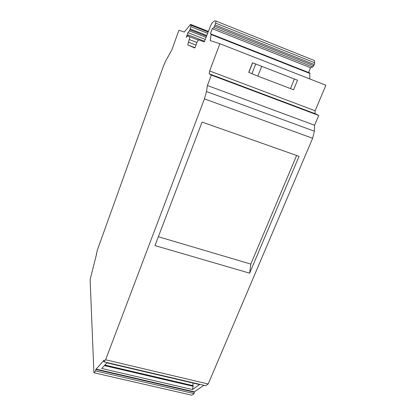 <?xml version="1.0" encoding="UTF-8"?>
<svg xmlns="http://www.w3.org/2000/svg" width="416" height="416" viewBox="0 0 416 416"><rect width="100%" height="100%" fill="white"/><g stroke="black" fill="none" stroke-linecap="round" stroke-linejoin="round"><path stroke-width="0.62" d="M95.846 369.47L95.571 370.921L194.132 393.609L194.267 392.194L95.846 369.47L104.042 360.095L103.797 361.79L105.617 359.778L204.443 98.883L206.482 91.536L207.402 85.504L314.59 125.232L318.729 115.466L211.338 75.088L209.186 73.824L209.622 70.954L219.887 43.722L210.252 40.56L211.156 34.528L211.099 34.039L210.356 33.836L212.269 28.694L213.798 27.602L214.588 26.177L313.758 65.712L314.725 62.774L314.506 60.606L215.779 20.987M194.267 392.194L194.402 391.836L95.976 369.096M308.584 72.498L310.56 67.725L312.785 66.992L313.758 65.712M196.914 42.489L189.244 39.51L187.788 44.907L194.886 48.001L196.929 42.442L198.479 39.837L204.292 41.902L210.044 27.186C211.099 24.544 212.056 22.854 212.898 22.116L214.729 20.8L215.727 20.966C215.992 21.091 215.946 21.798 215.587 23.093L214.588 26.177M215.062 24.898L314.257 64.511M310.56 67.725L212.269 28.694M193.097 383.079L192.852 385.596M294.408 78.998L252.491 62.759L248.737 72.353L257.852 76.118L293.576 89.773L297.502 80.21L294.408 78.998L290.467 88.629M104.868 365.056L193.154 385.663L192.468 389.527L199.514 384.587L106.907 362.84L101.722 368.482L192.468 389.527M104.374 365.596L193.222 386.329M249.652 273.172L299.052 156.328L202.067 122.065L154.986 245.575L249.652 273.172L250.817 264.082L158.356 236.73M250.817 264.082L296.624 155.47M198.333 40.087L188.162 36.176L188.261 34.918L186.326 37.388L187.918 32.656L189.405 30.852L206.06 37.383M206.508 36.228L189.956 29.728L190.237 28.959L206.804 35.474M207.652 33.311L190.824 26.676L190.237 28.959M96.616 253.968L96.543 254.316M96.595 253.963L90.106 279.734L93.912 372.757L95.571 370.921M204.443 98.883L312.634 138.278L208.198 383.989L205.66 385.726L103.797 361.79M209.186 73.824L315.021 113.641L315.125 110.786L209.622 70.954M309.811 78.946L309.795 72.977L211.115 34.044M189.244 39.51L189.748 36.743M189.956 29.728L189.405 30.852M205.26 39.437L187.918 32.656M190.824 26.676L190.668 24.404L190.169 24.799L184.314 32.042L178.911 30.264L171.891 49.748L165.5 61.35L163.535 65.874L97.412 249.922L96.351 254.259M219.887 43.722L325.894 85.249L315.125 110.786M315.021 113.641L318.729 115.466M314.59 125.232L314.371 131.212L206.482 91.536M312.634 138.278L314.371 131.212M203.876 385.304L194.402 391.836M194.132 393.609L191.807 395.2L93.912 372.757M208.198 383.989L105.617 359.778M207.402 85.504L211.338 75.088M312.785 66.992L213.798 27.602M215.587 23.093L314.725 62.774M252.616 62.806L248.856 72.415M255.746 63.981L251.904 73.757M261.737 66.295L257.852 76.118M188.292 42.115L195.962 45.079M186.794 36.852L186.441 36.712M309.993 73.497L211.156 34.528M187.788 44.907L195 47.689M190.908 25.204L208.156 32.016M193.154 385.663L104.884 365.04M204.542 41.267L188.308 34.939M190.793 24.456L208.39 31.408"/></g></svg>
